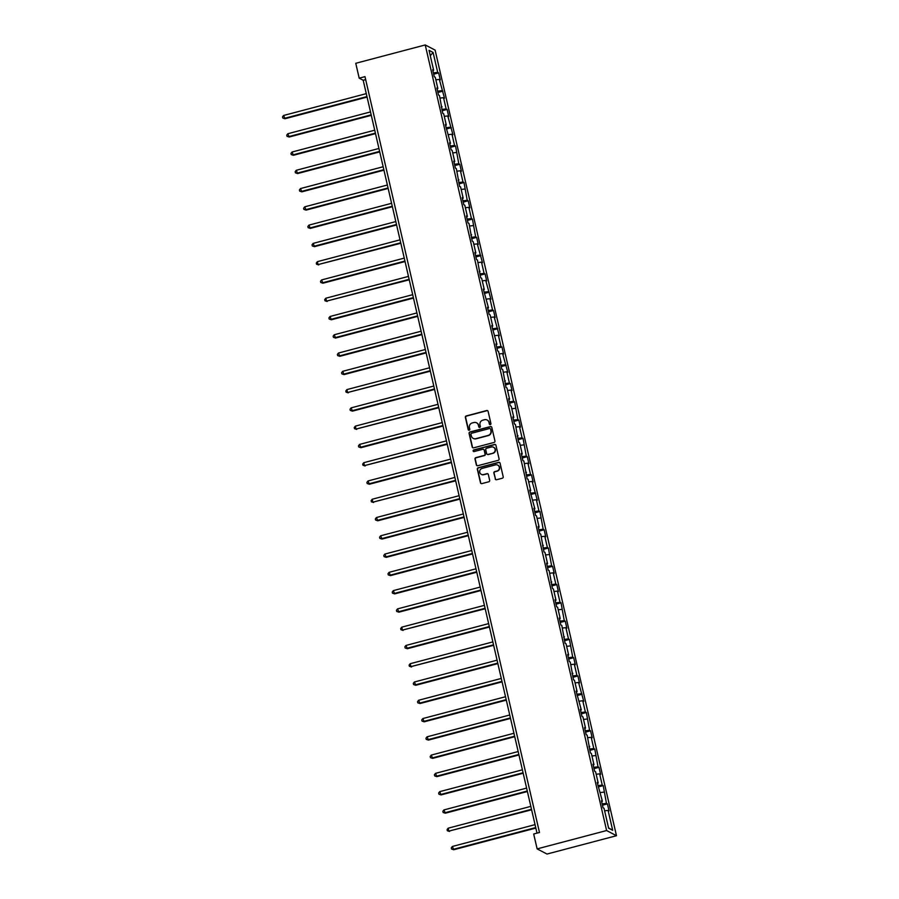 <?xml version="1.0" encoding="UTF-8"?>
<svg xmlns="http://www.w3.org/2000/svg" width="899" height="899" viewBox="0 0 899 899"><rect width="100%" height="100%" fill="white"/><g stroke="black" fill="none" stroke-linecap="round" stroke-linejoin="round"><path stroke-width="1.35" d="M490.326 424.62A0.843 0.809 -62.4 0 0 490.933 423.609L488.112 411.394A1.191 1.157 -62.4 0 0 486.707 410.54L466.255 415.945A1.191 1.157 -62.4 0 0 465.379 417.394L468.199 429.61A0.843 0.809 -62.4 0 0 469.177 430.205A0.843 0.809 -62.4 0 0 469.795 429.183L469.424 427.609A3.832 3.708 -62.4 0 1 472.211 422.968L473.919 422.519A3.832 3.708 -62.4 0 1 478.403 425.238L478.774 426.811A0.843 0.809 -62.4 0 0 479.751 427.407A0.843 0.809 -62.4 0 0 480.358 426.396L479.999 424.811A3.832 3.708 -62.4 0 1 482.785 420.181L484.494 419.721A3.832 3.708 -62.4 0 1 488.977 422.44L489.337 424.025A0.843 0.809 -62.4 0 0 490.326 424.62M495.192 478.875A1.191 1.157 -62.4 0 0 496.596 479.729L502.339 478.212A1.191 1.157 -62.4 0 0 503.204 476.762L500.069 463.187A1.191 1.157 -62.4 0 0 498.675 462.344L478.212 467.738A1.191 1.157 -62.4 0 0 477.335 469.188L480.471 482.763A1.191 1.157 -62.4 0 0 481.875 483.606L488.809 481.785A1.191 1.157 -62.4 0 0 489.674 480.336L488.337 474.526A1.191 1.157 -62.4 0 0 486.932 473.672L483.493 474.582A3.203 3.102 -62.4 0 1 479.695 471.166A3.203 3.102 -62.4 0 1 482.078 468.435L495.551 464.873A3.203 3.102 -62.4 0 1 499.35 468.289A3.203 3.102 -62.4 0 1 496.967 471.031L494.72 471.615A1.191 1.157 -62.4 0 0 493.854 473.065L495.461 479.01A1.191 1.157 -62.4 0 0 495.911 479.695M425.238 44.95L355.757 63.29L359.195 78.168L364.983 76.64L539.479 832.485L533.691 834.014L537.13 848.892L606.611 830.541L425.238 44.95L435.105 50.108L616.478 835.71L606.611 830.541M494.079 442.443A1.191 1.157 -62.4 0 0 494.944 440.993L491.82 427.43A1.191 1.157 -62.4 0 0 490.416 426.576L469.952 431.981A1.191 1.157 -62.4 0 0 469.087 433.43L472.211 447.005A1.191 1.157 -62.4 0 0 473.616 447.848L494.079 442.443M495.945 445.308L499.08 458.883A1.191 1.157 -62.4 0 1 498.203 460.333L477.74 465.727A1.191 1.157 -62.4 0 1 476.346 464.884L474.998 459.074A1.191 1.157 -62.4 0 1 475.874 457.625L484.168 455.433A1.191 1.157 -62.4 0 0 485.044 453.984L484.156 450.129A1.191 1.157 -62.4 0 0 482.752 449.286L474.11 451.556A0.843 0.809 -62.4 0 1 473.121 450.669A0.843 0.809 -62.4 0 1 473.739 449.95L494.54 444.466A1.191 1.157 -62.4 0 1 495.945 445.308M607.432 803.886L606.454 803.38L603.218 785.614L602.24 785.097L599.644 773.859L600.622 774.365L598.992 767.33L598.015 766.825L594.778 749.058L593.801 748.552L591.205 737.304L592.183 737.809L590.553 730.786L589.587 730.28L586.339 712.514L585.361 711.997L582.766 700.759L583.743 701.265L578.551 682.476L579.518 682.993L577.9 675.958L576.922 675.452L574.326 664.204L575.304 664.709L573.674 657.686L572.708 657.18L569.46 639.414L568.483 638.897L565.887 627.648L566.864 628.165L565.246 621.13L564.269 620.625L561.021 602.858L560.043 602.352L557.447 591.104L558.425 591.609L556.807 584.586L555.829 584.069L553.233 572.832L554.211 573.337L552.582 566.314L551.615 565.797L548.368 548.03L547.39 547.525L544.794 536.276L545.772 536.782L544.142 529.758L543.176 529.253L539.928 511.486L538.951 510.969L536.355 499.732L537.332 500.237L532.141 481.448L533.107 481.965L531.489 474.93L530.511 474.425L527.915 463.176L528.893 463.682L527.264 456.658L526.297 456.153L523.049 438.386L522.072 437.869L519.476 426.632L520.454 427.137L518.835 420.103L517.858 419.597L514.61 401.831L513.632 401.325L511.037 390.076L512.014 390.582L510.396 383.558L509.418 383.053L506.822 371.804L507.8 372.31L502.597 353.532L503.575 354.037L501.957 347.003L500.979 346.497L498.383 335.248L499.361 335.765L494.169 316.976L495.135 317.482L493.517 310.458L492.54 309.953L489.944 298.704L490.921 299.21L485.73 280.432L486.696 280.938L485.078 273.903L484.1 273.397L481.504 262.148L482.482 262.665L477.29 243.876L478.257 244.382L476.639 237.358L475.661 236.853L472.424 219.086L471.447 218.569L468.851 207.332L469.829 207.838L468.199 200.803L467.222 200.297L463.985 182.531L463.007 182.025L460.412 170.776L461.389 171.282L459.76 164.259L458.793 163.753L455.546 145.986L454.568 145.469L451.972 134.221L452.95 134.738L447.758 115.949L448.725 116.465L447.106 109.431L446.129 108.925L443.533 97.676L444.511 98.182L439.319 79.404L440.285 79.91L438.667 72.886L437.689 72.37L433.093 52.457L429.037 50.333L433.644 70.257L432.666 69.74L434.284 76.775L435.262 77.28L437.858 88.529L436.88 88.012L438.51 95.047L439.476 95.552L442.724 113.319L443.701 113.836L446.297 125.073L445.32 124.568L450.511 143.357L449.545 142.84L451.163 149.875L452.141 150.38L454.737 161.629L453.759 161.123L455.388 168.147L456.355 168.652L459.603 186.419L460.58 186.936L463.176 198.173L462.198 197.668L463.817 204.702L464.794 205.208L467.39 216.457L466.412 215.94L468.042 222.974L469.02 223.48L472.256 241.247L473.234 241.752L475.829 253.001L474.852 252.495L476.481 259.519L477.448 260.036L480.695 277.802L481.673 278.308L484.269 289.557L483.291 289.04L488.483 307.829L487.516 307.323L489.135 314.347L490.112 314.852L492.708 326.101L491.731 325.595L496.922 344.373L495.956 343.868L497.574 350.902L498.552 351.408L501.148 362.657L500.17 362.14L501.788 369.174L502.766 369.68L506.013 387.447L506.991 387.952L509.587 399.201L508.609 398.695L510.227 405.719L511.205 406.236L513.801 417.473L512.823 416.967L514.453 424.002L515.419 424.508L518.667 442.274L519.644 442.78L522.24 454.029L521.263 453.523L522.892 460.546L523.859 461.052L527.106 478.819L528.084 479.336L530.68 490.573L529.702 490.067L534.894 508.856L533.927 508.34L535.546 515.374L536.523 515.88L539.119 527.129L538.141 526.623L539.771 533.646L540.737 534.152L543.985 551.919L544.963 552.436L547.558 563.684L546.581 563.167L548.199 570.202L549.177 570.708L552.424 588.474L553.402 588.98L555.998 600.229L555.02 599.723L556.638 606.746L557.616 607.263L560.212 618.501L559.234 617.995L560.864 625.019L561.83 625.535L565.078 643.302L566.055 643.808L568.651 655.056L567.674 654.551L569.303 661.574L570.269 662.08L573.517 679.846L574.495 680.363L577.091 691.601L576.113 691.095L581.305 709.884L580.338 709.367L581.956 716.402L582.934 716.908L585.53 728.156L584.552 727.651L586.182 734.674L587.148 735.18L590.396 752.946L591.373 753.463L593.969 764.701L592.992 764.195L594.61 771.23L595.587 771.735L598.183 782.984L597.206 782.467L602.409 801.256L601.431 800.751L603.049 807.774L604.027 808.28L608.623 828.204L612.68 830.316L608.084 810.404L609.05 810.909L607.432 803.886L602.454 805.201M602.15 803.875L606.454 803.38M600.386 792.536L603.858 792.131M602.409 801.256L601.633 801.638M597.936 785.602L602.24 785.097M596.172 774.264L599.644 773.859M598.183 782.984L597.419 783.366M593.711 767.33L598.015 766.825M591.947 755.98L595.419 755.576M593.969 764.701L593.194 765.094M589.497 749.058L593.801 748.552M587.732 737.708L591.205 737.304M589.744 746.428L588.98 746.811M585.271 730.775L589.587 730.28M583.518 719.436L586.991 719.031M585.53 728.156L584.755 728.538M581.057 712.502L585.361 711.997M579.293 701.164L582.766 700.759M581.305 709.884L580.54 710.266M576.843 694.23L581.147 693.725M575.079 682.88L578.551 682.476M577.091 691.601L576.326 691.983M572.618 675.947L576.922 675.452M570.854 664.608L574.326 664.204M572.865 673.329L572.101 673.711M568.404 657.675L572.708 657.18M566.64 646.336L570.112 645.931M568.651 655.056L567.887 655.438M564.179 639.403L568.483 638.897M562.414 628.064L565.887 627.648M564.437 636.784L563.662 637.166M559.965 621.13L564.269 620.625M558.2 609.78L561.673 609.376M560.212 618.501L559.448 618.883M555.739 602.847L560.043 602.352M553.975 591.508L557.447 591.104M555.998 600.229L555.222 600.611M551.525 584.575L555.829 584.069M549.761 573.236L553.233 572.832M551.772 581.956L551.008 582.338M547.3 566.303L551.615 565.797M545.547 554.953L549.008 554.548M547.558 563.684L546.783 564.066M543.086 548.03L547.39 547.525M541.322 536.681L544.794 536.276M543.333 545.401L542.569 545.783M538.861 529.747L543.176 529.253M537.108 518.408L540.58 518.004M539.119 527.129L538.344 527.511M534.647 511.475L538.951 510.969M532.882 500.136L536.355 499.732M534.894 508.856L534.13 509.239M530.432 493.203L534.736 492.697M528.668 481.853L532.141 481.448M530.68 490.573L529.916 490.966M526.207 474.93L530.511 474.425M524.443 463.581L527.915 463.176M526.454 472.301L525.69 472.683M521.993 456.647L526.297 456.153M520.229 445.308L523.701 444.904M522.24 454.029L521.476 454.411M517.768 438.375L522.072 437.869M516.004 427.036L519.476 426.632M518.026 435.757L517.251 436.139M513.554 420.103L517.858 419.597M511.789 408.753L515.262 408.348M513.801 417.473L513.037 417.866M509.328 401.831L513.632 401.325M507.564 390.481L511.037 390.076M509.587 399.201L508.812 399.583M505.114 383.547L509.418 383.053M503.35 372.208L506.822 371.804M505.362 380.929L504.597 381.311M500.889 365.275L505.204 364.769M499.136 353.936L502.597 353.532M501.148 362.657L500.372 363.039M496.675 347.003L500.979 346.497M494.911 335.653L498.383 335.248M496.922 344.373L496.158 344.767M492.461 328.731L496.765 328.225M490.697 317.381L494.169 316.976M492.708 326.101L491.944 326.483M488.236 310.447L492.54 309.953M486.471 299.109L489.944 298.704M488.483 307.829L487.719 308.211M484.022 292.175L488.326 291.669M482.257 280.836L485.73 280.432M484.269 289.557L483.505 289.939M479.796 273.903L484.1 273.397M478.032 262.553L481.504 262.148M480.044 271.273L479.279 271.667M475.582 255.631L479.886 255.125M473.818 244.281L477.29 243.876M475.829 253.001L475.065 253.383M471.357 237.347L475.661 236.853M469.593 226.009L473.065 225.604M471.615 234.729L470.84 235.111M467.143 219.075L471.447 218.569M465.379 207.736L468.851 207.332M467.39 216.457L466.626 216.839M462.918 200.803L467.222 200.297M461.165 189.453L464.626 189.048M463.176 198.173L462.401 198.555M458.704 182.519L463.007 182.025M456.939 171.181L460.412 170.776M458.951 179.901L458.187 180.283M454.478 164.247L458.793 163.753M452.725 152.909L456.198 152.504M454.737 161.629L453.961 162.011M450.264 145.975L454.568 145.469M448.5 134.636L451.972 134.221M450.511 143.357L449.747 143.739M446.05 127.703L450.354 127.197M444.286 116.353L447.758 115.949M446.297 125.073L445.533 125.455M441.825 109.42L446.129 108.925M440.061 98.081L443.533 97.676M442.072 106.801L441.308 107.183M437.611 91.147L441.915 90.642M435.846 79.809L439.319 79.404M437.858 88.529L437.094 88.911M433.385 72.875L437.689 72.37M430.284 55.716L433.093 52.457M433.644 70.257L432.868 70.639M537.13 848.892L546.997 854.05L616.478 835.71M359.195 78.168L363.196 80.269L537.006 833.137M608.544 827.867L612.68 830.316M604.611 810.808L608.084 810.404M365.668 79.606L363.196 80.269M433.689 74.19L438.667 72.886M437.914 92.473L442.881 91.159M442.128 110.746L447.106 109.431M446.353 129.018L451.32 127.703M450.568 147.29L455.546 145.986M454.793 165.573L459.76 164.259M459.007 183.845L463.985 182.531M463.221 202.118L468.199 200.803M467.446 220.39L472.424 219.086M471.66 238.673L476.639 237.358M475.886 256.945L480.853 255.631M480.1 275.218L485.078 273.903M484.325 293.49L489.292 292.186M488.539 311.773L493.517 310.458M492.764 330.045L497.731 328.731M496.978 348.318L501.957 347.003M501.204 366.601L506.171 365.286M505.418 384.873L510.396 383.558M509.632 403.145L514.61 401.831M513.857 421.417L518.835 420.103M518.071 439.701L523.049 438.386M522.297 457.973L527.264 456.658M526.511 476.245L531.489 474.93M530.736 494.517L535.703 493.203M534.95 512.801L539.928 511.486M539.175 531.073L544.142 529.758M543.389 549.345L548.368 548.03M547.615 567.617L552.582 566.314M551.829 585.901L556.807 584.586M556.043 604.173L561.021 602.858M560.268 622.445L565.246 621.13M564.482 640.717L569.46 639.414M568.707 659.001L573.674 657.686M572.921 677.273L577.9 675.958M577.147 695.545L582.114 694.23M581.361 713.817L586.339 712.514M585.586 732.101L590.553 730.786M589.8 750.373L594.778 749.058M594.014 768.645L598.992 767.33M598.24 786.917L603.218 785.614M489.888 424.62A0.843 0.809 -62.4 0 1 489.607 424.171L489.247 422.586A3.832 3.708 -62.4 0 0 487.247 420.08M476.672 422.878A3.832 3.708 -62.4 0 1 478.673 425.373L479.032 426.958A0.843 0.809 -62.4 0 0 479.313 427.407M487.663 410.708A1.191 1.157 -62.4 0 0 486.977 410.674L466.514 416.08A1.191 1.157 -62.4 0 0 465.648 417.529L468.469 429.744A0.843 0.809 -62.4 0 0 468.75 430.194M491.36 426.744A1.191 1.157 -62.4 0 0 490.685 426.722L470.222 432.116A1.191 1.157 -62.4 0 0 469.345 433.565L472.481 447.14A1.191 1.157 -62.4 0 0 472.93 447.826M490.517 429.115A0.843 0.809 -62.4 0 0 489.539 428.52L471.57 433.262A0.843 0.809 -62.4 0 0 470.964 434.273L471.346 435.948A3.832 3.708 -62.4 0 0 475.841 438.667L488.112 435.419A3.832 3.708 -62.4 0 0 490.899 430.778L490.787 429.25A0.843 0.809 -62.4 0 0 490.236 428.666M473.346 438.442A3.832 3.708 -62.4 0 0 476.099 438.802L475.841 438.667M490.787 429.25L491.169 430.924A3.832 3.708 -62.4 0 1 488.382 435.566L476.099 438.802M483.696 449.455A1.191 1.157 -62.4 0 1 484.415 450.275L485.314 454.119A1.191 1.157 -62.4 0 1 484.437 455.568L476.144 457.76A1.191 1.157 -62.4 0 0 475.268 459.209L476.605 465.019A1.191 1.157 -62.4 0 0 477.066 465.704M495.495 444.634A1.191 1.157 -62.4 0 0 494.81 444.6L474.009 450.096A0.843 0.809 -62.4 0 0 473.683 451.556M492.787 453.163A3.203 3.102 -62.4 0 0 493.551 447.252A3.203 3.102 -62.4 0 0 491.36 447.005L486.617 448.264A1.191 1.157 -62.4 0 0 485.741 449.714L486.629 453.568A1.191 1.157 -62.4 0 0 488.033 454.411L493.045 453.298A3.203 3.102 -62.4 0 0 493.686 447.32M487.359 454.388A1.191 1.157 -62.4 0 0 488.303 454.557L488.033 454.411M493.045 453.298L488.303 454.557M497.866 465.188A3.203 3.102 -62.4 0 1 497.237 471.166L494.989 471.761A1.191 1.157 -62.4 0 0 494.113 473.211L495.461 479.01M481.437 474.402A3.203 3.102 -62.4 0 0 483.763 474.717L483.493 474.582M487.887 473.84A1.191 1.157 -62.4 0 0 487.202 473.818L483.763 474.717M499.619 462.513A1.191 1.157 -62.4 0 0 498.934 462.479L478.482 467.885A1.191 1.157 -62.4 0 0 477.605 469.334L480.74 482.898A1.191 1.157 -62.4 0 0 481.19 483.583M366.286 93.642L283.623 115.465L284.972 118.747L367.073 97.07M284.972 118.747L282.792 118.016L284.298 118.398L366.961 96.575M282.792 118.016L282.522 116.848L283.623 115.465M370.5 111.914L287.837 133.737L289.186 137.019L371.298 115.342M289.186 137.019L287.006 136.288L288.523 136.67L371.175 114.847M287.006 136.288L286.736 135.12L287.837 133.737M374.726 130.186L292.063 152.021L293.4 155.291L375.512 133.614M293.4 155.291L291.231 154.572L292.737 154.943L375.4 133.119M291.231 154.572L290.961 153.392L292.063 152.021M378.94 148.47L296.277 170.293L297.625 173.563L379.726 151.886M297.625 173.563L295.445 172.844L296.962 173.215L379.614 151.392M295.445 172.844L295.175 171.675L296.277 170.293M383.165 166.742L300.502 188.565L301.839 191.847L383.952 170.169M301.839 191.847L299.67 191.116L301.176 191.498L383.839 169.675M299.67 191.116L299.401 189.947L300.502 188.565M387.379 185.014L304.716 206.837L306.065 210.119L388.166 188.442M306.065 210.119L303.884 209.388L305.39 209.77L388.053 187.947M303.884 209.388L303.615 208.22L304.716 206.837M391.604 203.298L308.941 225.121L310.279 228.391L392.391 206.714M310.279 228.391L308.11 227.672L309.616 228.043L392.279 206.219M308.11 227.672L307.84 226.492L308.941 225.121M395.818 221.57L313.155 243.393L314.504 246.663L396.605 224.986M314.504 246.663L312.324 245.944L313.83 246.315L396.493 224.492M312.324 245.944L312.054 244.775L313.155 243.393M400.033 239.842L317.381 261.665L318.055 264.598L400.83 243.269M318.718 264.947L316.549 264.216L318.055 264.598L400.718 242.775M316.549 264.216L316.279 263.047L317.381 261.665M404.258 258.114L321.595 279.937L322.943 283.219L405.044 261.542M322.943 283.219L320.763 282.488L322.269 282.87L404.932 261.047M320.763 282.488L320.493 281.32L321.595 279.937M408.472 276.398L325.82 298.221L326.494 301.143L409.27 279.814M327.157 301.491L324.977 300.772L326.494 301.143L409.146 279.319M324.977 300.772L324.708 299.592L325.82 298.221M412.697 294.67L330.034 316.493L331.371 319.774L413.484 298.086M331.371 319.774L329.203 319.044L330.708 319.415L413.371 297.591M329.203 319.044L328.933 317.875L330.034 316.493M416.911 312.942L334.248 334.765L335.597 338.046L417.709 316.369M335.597 338.046L333.417 337.316L334.934 337.698L417.586 315.875M333.417 337.316L333.147 336.147L334.248 334.765M421.137 331.214L338.474 353.037L339.811 356.319L421.923 334.642M339.811 356.319L337.642 355.588L339.148 355.97L421.811 334.147M337.642 355.588L337.372 354.42L338.474 353.037M425.351 349.497L342.688 371.321L344.036 374.591L426.137 352.914M344.036 374.591L341.856 373.872L343.373 374.242L426.025 352.419M341.856 373.872L341.586 372.703L342.688 371.321M429.576 367.77L346.913 389.593L347.587 392.526L430.363 371.186M348.25 392.874L346.081 392.144L347.587 392.526L430.25 370.691M346.081 392.144L345.812 390.975L346.913 389.593M433.79 386.042L351.127 407.865L352.475 411.146L434.577 389.469M352.475 411.146L350.295 410.416L351.801 410.798L434.464 388.975M350.295 410.416L350.026 409.247L351.127 407.865M438.004 404.314L355.352 426.137L356.026 429.07L438.802 407.741M356.689 429.419L354.521 428.699L356.026 429.07L438.69 407.247M354.521 428.699L354.251 427.519L355.352 426.137M442.229 422.597L359.566 444.421L360.915 447.691L443.016 426.014M360.915 447.691L358.735 446.972L360.241 447.342L442.904 425.519M358.735 446.972L358.465 445.803L359.566 444.421M446.443 440.87L363.792 462.693L364.466 465.626L447.241 444.297M365.129 465.974L362.96 465.244L364.466 465.626L447.129 443.791M362.96 465.244L362.679 464.075L363.792 462.693M450.669 459.142L368.006 480.965L369.354 484.246L451.455 462.569M369.354 484.246L367.174 483.516L368.68 483.898L451.343 462.075M367.174 483.516L366.904 482.347L368.006 480.965M454.883 477.414L372.231 499.237L372.905 502.17L455.681 480.841M373.568 502.519L371.388 501.799L372.905 502.17L455.557 480.347M371.388 501.799L371.118 500.619L372.231 499.237M459.108 495.697L376.445 517.521L377.782 520.791L459.895 499.114M377.782 520.791L375.613 520.072L377.119 520.442L459.782 498.619M375.613 520.072L375.344 518.903L376.445 517.521M463.322 513.97L380.659 535.793L382.008 539.074L464.12 517.397M382.008 539.074L379.827 538.344L381.345 538.726L463.996 516.903M379.827 538.344L379.558 537.175L380.659 535.793M467.547 532.242L384.884 554.065L386.222 557.346L468.334 535.669M386.222 557.346L384.053 556.616L385.559 556.998L468.222 535.175M384.053 556.616L383.783 555.447L384.884 554.065M471.761 550.514L389.098 572.337L390.447 575.618L472.548 553.941M390.447 575.618L388.267 574.899L389.773 575.27L472.436 553.447M388.267 574.899L387.997 573.719L389.098 572.337M475.987 568.797L393.324 590.621L394.661 593.891L476.773 572.213M394.661 593.891L392.492 593.171L393.998 593.542L476.661 571.719M392.492 593.171L392.222 592.003L393.324 590.621M480.201 587.069L397.538 608.893L398.886 612.174L480.987 590.497M398.886 612.174L396.706 611.444L398.212 611.826L480.875 590.002M396.706 611.444L396.437 610.275L397.538 608.893M484.415 605.342L401.763 627.165L402.437 630.098L485.213 608.769M403.1 630.446L400.932 629.716L402.437 630.098L485.1 608.275M400.932 629.716L400.662 628.547L401.763 627.165M488.64 623.614L405.977 645.448L407.326 648.718L489.427 627.041M407.326 648.718L405.146 647.999L406.651 648.37L489.314 626.547M405.146 647.999L404.876 646.819L405.977 645.448M492.854 641.897L410.202 663.72L410.877 666.642L493.652 645.313M411.54 666.991L409.371 666.271L410.877 666.642L493.54 644.819M409.371 666.271L409.09 665.103L410.202 663.72M497.08 660.169L414.417 681.993L415.765 685.274L497.866 663.597M415.765 685.274L413.585 684.544L415.091 684.926L497.754 663.102M413.585 684.544L413.315 683.375L414.417 681.993M501.294 678.442L418.631 700.265L419.979 703.546L502.091 681.869M419.979 703.546L417.799 702.816L419.316 703.198L501.968 681.375M417.799 702.816L417.529 701.647L418.631 700.265M505.519 696.725L422.856 718.548L424.193 721.818L506.306 700.141M424.193 721.818L422.024 721.099L423.53 721.47L506.193 699.647M422.024 721.099L421.755 719.919L422.856 718.548M509.733 714.997L427.07 736.82L428.418 740.091L510.52 718.413M428.418 740.091L426.238 739.371L427.755 739.742L510.407 717.919M426.238 739.371L425.969 738.203L427.07 736.82M513.958 733.269L431.295 755.093L432.633 758.374L514.745 736.697M432.633 758.374L430.464 757.643L431.969 758.026L514.633 736.202M430.464 757.643L430.194 756.475L431.295 755.093M518.172 751.542L435.509 773.365L436.858 776.646L518.959 754.969M436.858 776.646L434.678 775.916L436.184 776.298L518.847 754.475M434.678 775.916L434.408 774.747L435.509 773.365M522.398 769.825L439.735 791.648L441.072 794.918L523.184 773.241M441.072 794.918L438.903 794.199L440.409 794.57L523.072 772.747M438.903 794.199L438.633 793.019L439.735 791.648M526.612 788.097L443.949 809.92L445.297 813.202L527.398 791.513M445.297 813.202L443.117 812.471L444.623 812.842L527.286 791.019M443.117 812.471L442.847 811.303L443.949 809.92M530.826 806.369L448.174 828.193L448.848 831.126L531.624 809.797M449.511 831.474L447.342 830.743L448.848 831.126L531.511 809.302M447.342 830.743L447.073 829.575L448.174 828.193M535.051 824.641L452.388 846.465L453.737 849.746L535.838 828.069M453.737 849.746L451.556 849.016L453.062 849.398L535.725 827.574M451.556 849.016L451.287 847.847L452.388 846.465"/></g></svg>
